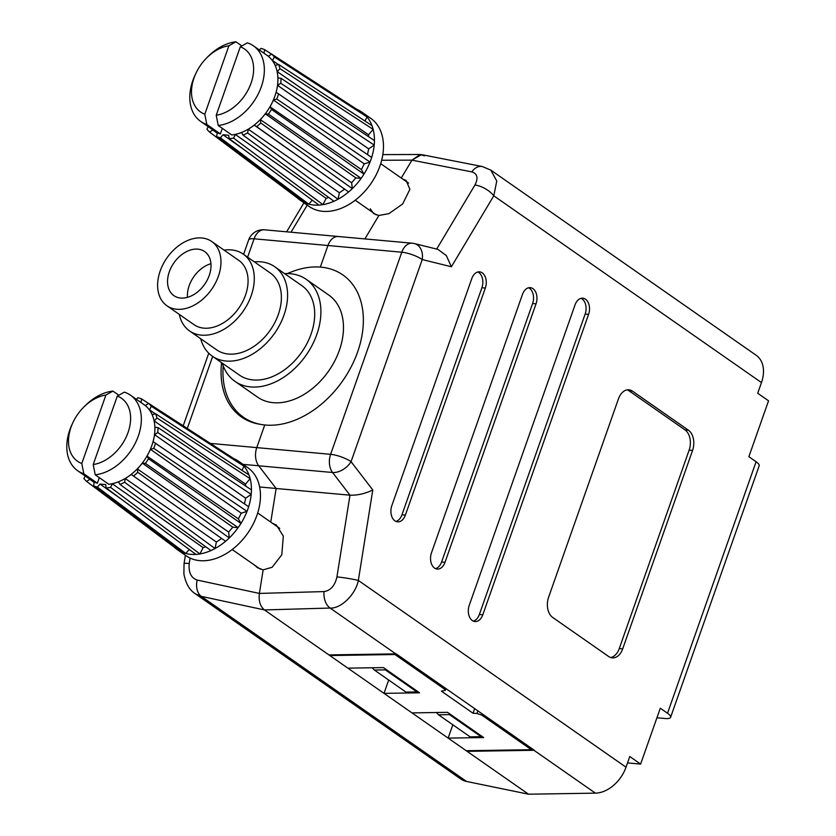 <?xml version="1.0" encoding="UTF-8"?>
<svg xmlns="http://www.w3.org/2000/svg" width="836" height="836" viewBox="0 0 836 836"><rect width="100%" height="100%" fill="white"/><g stroke="black" fill="none" stroke-linecap="round" stroke-linejoin="round"><path stroke-width="1.25" d="M394.916 520.849A11.526 7.67 95.2 0 0 397.56 521.852A11.526 7.67 95.2 0 0 405.376 515.101L485.329 288.054A11.526 7.67 95.2 0 0 479.603 271.846A11.526 7.67 95.2 0 0 471.786 278.597L391.833 505.644A11.526 7.67 95.2 0 0 394.916 520.849M395.877 521.403A11.526 7.67 95.2 0 0 401.959 514.788L481.912 287.741A11.526 7.67 95.2 0 0 477.868 271.982M434.542 568.083A11.526 7.67 95.2 0 0 437.186 569.076A11.526 7.67 95.2 0 0 445.003 562.335L536.033 303.844A11.526 7.67 95.2 0 0 530.296 287.647A11.526 7.67 95.2 0 0 522.479 294.387L431.46 552.878A11.526 7.67 95.2 0 0 434.542 568.083M435.504 568.637A11.526 7.67 95.2 0 0 441.586 562.022L532.605 303.531A11.526 7.67 95.2 0 0 528.561 287.783M472.319 620.552A11.526 7.67 95.2 0 0 474.973 621.545A11.526 7.67 95.2 0 0 482.79 614.805L588.575 314.399A11.526 7.67 95.2 0 0 582.838 298.191A11.526 7.67 95.2 0 0 575.022 304.941L469.236 605.348A11.526 7.67 95.2 0 0 472.319 620.552M473.28 621.106A11.526 7.67 95.2 0 0 479.362 614.491L585.148 314.085A11.526 7.67 95.2 0 0 581.104 298.327M259.63 486.98L276.131 488.485L270.76 522.103L276.131 488.485L258.711 465.788A15.361 10.231 -84.8 0 1 256.767 447.626L264.74 424.97L256.767 447.626A15.361 10.231 95.2 0 0 258.711 465.788L276.131 488.485L349.981 495.184C357.589 495.414 365.186 493.668 372.783 489.959L358.341 580.424C355.697 594.375 340.869 608.89 330.115 608.054L264.458 609.935L328.914 654.912L395.773 653.867L330.115 608.054A15.361 10.084 88.4 0 1 324.023 591.574C330.638 590.582 334.933 585.691 336.929 576.913A15.361 1.16 9.1 0 1 358.341 580.424L626.018 767.197A30.723 21.422 124.9 0 1 595.389 793.145L528.53 794.2L466.53 781.451A30.723 21.422 124.9 0 1 460.74 778.985L195.3 593.779L201.257 596.35A15.361 10.293 -77.9 0 1 197.16 580.059L259.379 593.424C258.512 600.917 260.205 606.413 264.458 609.935C260.205 606.413 258.512 600.917 259.379 593.424L324.023 591.574M320.334 267.092L327.942 245.512A15.361 10.231 -84.8 0 1 338.361 236.515A15.361 10.231 95.2 0 0 327.942 245.512L320.334 267.092M370.275 208.801L373.661 213.64L378.886 215.479L364.883 238.918L378.886 215.479L388.939 213.629L402.659 203.974L409.891 189.302L406.129 180.482L402.555 178.925M424.364 155.841L420.205 154.493L411.96 160.146L401.27 178.026L411.96 160.146L421.543 154.618L482.226 166.51A15.361 10.795 101.1 0 0 471.817 171.882L411.96 160.146L381.676 160.251M254.75 565.261L257.404 567.654L263.141 569.859L259.379 593.424L263.141 569.859L272.149 567.278L281.805 554.78L283.31 536.116L276.382 525.081L272.337 523.2M467.334 750.697L467.105 751.345L528.53 794.2L448.138 738.104L483.668 737.551L447.532 712.335L412.012 712.899L448.138 738.104L452.83 724.791M416.255 691.936L417.54 692.835M467.105 751.345L533.964 750.289A30.723 21.422 -55.1 0 0 534.35 750.279L396.159 653.856A30.723 21.422 124.9 0 1 395.773 653.867M656.929 717.769L665.142 718.511A15.361 4.075 -160.6 0 0 670.608 717.309A15.361 4.075 -160.6 0 0 667.525 713.244L660.304 708.207L640.616 764.094L627.533 762.902M692.553 450.479A15.361 10.231 95.2 0 0 688.436 430.206L632.434 391.133A15.361 10.231 95.2 0 0 628.912 389.806A15.361 10.231 95.2 0 0 618.483 398.803L548.615 597.207A15.361 10.231 95.2 0 0 552.732 617.48L608.733 656.553A15.361 10.231 95.2 0 0 612.255 657.88A15.361 10.231 95.2 0 0 622.684 648.882L692.553 450.479L689.125 450.165A15.361 10.231 95.2 0 0 685.018 429.892L629.017 390.82A15.361 10.231 95.2 0 0 627.178 389.869M640.616 764.094L629.78 756.528L626.018 767.197M490.607 169.969L756.225 355.31A30.723 21.422 124.9 0 1 761.471 382.585L757.709 393.254L768.545 400.82L748.868 456.707L756.089 461.744A15.361 4.075 19.4 0 1 759.172 465.809L670.608 717.309M482.226 166.51L490.805 170.105L496.772 181.025L493.783 195.802A15.361 6.709 -149.1 0 0 474.921 185.069C478.474 178.089 477.44 173.689 471.817 171.882M610.573 657.514A15.361 10.231 95.2 0 0 619.257 648.579L689.125 450.165M761.471 382.585L493.783 195.802L451.388 266.757L446.33 255.576L437.928 249.389L414.51 243.6A15.361 11.401 103.9 0 1 422.232 259.557L351.057 461.671L372.783 489.959M436.361 712.512L438.503 714.79L470.114 736.85L481.076 736.673L481.296 735.899M481.076 736.673L449.465 714.613L438.503 714.79M449.465 714.613L449.684 713.839M372.229 667.765L374.371 670.044L405.993 692.103L416.945 691.926L417.164 691.153M416.945 691.926L385.333 669.866L385.553 669.093M385.333 669.866L374.371 670.044M290.531 272.306A86.035 59.983 -55.1 0 0 287.27 273.591M221.592 362.657A86.035 59.983 -55.1 0 0 241.405 416.965A86.035 59.983 -55.1 0 0 260.498 424.354M482.069 713.798L481.64 715.01L531.341 749.693L531.759 748.471M466.53 781.451L201.257 596.35L264.458 609.935L412.012 712.899M330.042 654.902L329.812 655.549L394.947 654.525L444.647 689.198L445.076 687.986M339.385 236.682A15.361 10.231 95.2 0 0 338.361 236.515L264.51 229.806A15.361 15.361 0 0 0 248.637 240.005A15.361 4.075 -160.6 0 1 254.092 238.803L247.623 257.174M195.3 593.779C189.479 590.101 185.665 583.423 183.878 573.768L184.056 563.558A15.361 1.16 9.1 0 1 189.229 563.506C188.413 572.388 191.047 577.906 197.16 580.059M531.341 749.693L466.206 750.718M395.177 653.877L394.947 654.525M444.647 689.198L445.379 690.296L441.418 691.173L473.03 713.223L476.969 713.495L477.889 710.882M388.698 680.044L384.006 693.357L419.536 692.804L383.41 667.588L347.88 668.152M481.64 715.01L476.969 713.495M473.03 713.223L474.649 708.625M216.221 115.243A38.404 26.773 -55.1 0 0 251.093 83.088A38.404 26.773 -55.1 0 0 240.319 46.795L247.341 42.835A46.084 32.134 124.9 0 1 253.454 45.855A46.084 32.134 124.9 0 1 261.313 86.756A46.084 32.134 124.9 0 1 218.227 125.494L216.221 115.243L240.319 46.795M208.206 126.675L206.92 129.235A49.93 34.809 -55.1 0 0 209.648 132.13L297.334 197.923A53.765 37.484 -55.1 0 0 300.187 200.222L309.215 206.523A53.765 37.484 -55.1 0 0 379.92 166.05A53.765 37.484 -55.1 0 0 370.756 118.336L361.716 112.034A53.765 37.484 -55.1 0 0 356.951 109.391M300.187 200.222A53.765 37.484 -55.1 0 0 305.37 203.033A53.765 37.484 -55.1 0 0 308.797 204.172A53.765 37.484 -55.1 0 0 318.934 205.092A53.765 37.484 -55.1 0 0 322.936 204.632A53.765 37.484 -55.1 0 0 333.961 201.246A53.765 37.484 -55.1 0 0 338.037 199.24A53.765 37.484 -55.1 0 0 348.622 191.956A53.765 37.484 -55.1 0 0 352.29 188.643A53.765 37.484 -55.1 0 0 361.152 178.35A53.765 37.484 -55.1 0 0 363.963 174.128A53.765 37.484 -55.1 0 0 370.034 162.059A53.765 37.484 -55.1 0 0 370.891 159.749A53.765 37.484 -55.1 0 0 371.665 157.44A53.765 37.484 -55.1 0 0 374.204 145.056L280.75 83.234L277.625 85.397L276.904 88.888A46.084 32.134 -55.1 0 0 277.656 74.832L278.022 77.988L281.011 78.281L374.444 140.594A53.765 37.484 -55.1 0 0 373.159 129.381L279.914 68.625L277.291 71.677L277.656 74.832A46.084 32.134 -55.1 0 0 273.936 62.993L275.337 65.438L278.597 64.445L371.978 125.619A53.765 37.484 -55.1 0 0 367.025 116.936L274.333 56.963L272.546 60.547L273.936 62.993A46.084 32.134 -55.1 0 0 266.998 55.301L253.454 45.855M305.37 203.033L216.566 136.529L217.308 132.861L215.051 131.43A46.084 32.134 -55.1 0 0 220.37 133.917L206.816 124.459A46.084 32.134 124.9 0 1 200.703 121.45A46.084 32.134 124.9 0 1 192.844 80.538A46.084 32.134 124.9 0 1 195.31 74.582L196.084 72.941A38.404 26.773 -55.1 0 0 204.799 114.208L228.907 45.75A38.404 26.773 -55.1 0 0 206.335 58.259A38.404 26.773 -55.1 0 0 196.084 72.941M206.335 58.259L207.6 56.963A46.084 32.134 124.9 0 1 235.93 41.8L241.844 45.928M276.747 99.024L273.487 100.048L364.256 163.856L370.034 162.059L276.747 99.024A49.93 34.809 -55.1 0 0 277.719 96.474A49.93 34.809 -55.1 0 0 278.555 93.904L371.665 157.44M280.75 83.234A49.93 34.809 -55.1 0 0 281.011 78.281M279.914 68.625A49.93 34.809 -55.1 0 0 278.597 64.445M271.543 54.11L264.688 49.669L263.977 53.19M264.688 49.669A49.93 34.809 -55.1 0 0 260.874 48.404L259.453 50.045M220.37 133.917L222.324 128.357M216.566 136.529A49.93 34.809 -55.1 0 0 220.38 137.804L308.797 204.172L312.277 200.159M318.934 205.092L229.116 138.588L228.719 135.275L223.013 134.763L220.38 137.804M229.116 138.588A49.93 34.809 -55.1 0 0 233.557 138.076L322.936 204.632L326.134 198.32L235.365 134.502L233.557 138.076M218.227 125.494L231.781 134.951A46.084 32.134 -55.1 0 0 238.469 133.551L235.365 134.502M266.611 55.03L268.471 56.211L271.606 54.068L364.569 114.333A53.765 37.484 -55.1 0 0 361.716 112.034M274.333 56.963A49.93 34.809 -55.1 0 0 271.606 54.068M254.301 125.16L348.622 191.956L256.694 126.664L254.301 125.16L251.322 127.208A46.084 32.134 -55.1 0 0 262.891 116.747L260.404 119.652L260.769 122.976L352.29 188.643L351.642 182.76L260.404 119.652M256.694 126.664A49.93 34.809 -55.1 0 0 260.769 122.976M248.344 129.256L247.581 132.924L338.037 199.24L339.395 192.75L248.344 129.256L251.322 127.208A46.084 32.134 -55.1 0 1 238.469 133.551L241.562 132.6L243.046 135.16A49.93 34.809 -55.1 0 0 247.581 132.924M265.388 113.853L355.833 177.901L361.152 178.35L268.398 114.114L265.388 113.853L262.891 116.747A46.084 32.134 -55.1 0 0 271.784 103.445L270.07 106.841L271.522 109.422L363.963 174.128L361.392 169.562L270.07 106.841M268.398 114.114A49.93 34.809 -55.1 0 0 271.522 109.422M200.703 121.45L214.256 130.897A46.084 32.134 -55.1 0 0 215.051 131.43L212.783 129.988L209.648 132.13M273.487 100.048L271.784 103.445A46.084 32.134 -55.1 0 0 276.904 88.888L276.193 92.368L278.555 93.904M277.625 85.397L368.676 148.881L374.204 145.056A53.765 37.484 -55.1 0 0 374.444 140.594M277.291 71.677L368.54 134.784L373.159 129.381A53.765 37.484 -55.1 0 0 371.978 125.619M364.977 121.032L367.025 116.936A53.765 37.484 -55.1 0 0 364.569 114.333M333.961 201.246L243.046 135.16M206.816 124.459L204.799 114.208M228.907 45.75L235.93 41.8M244.237 149.79L223.013 134.763M297.961 197.495L297.334 197.923M217.245 133.164L212.783 129.988M364.256 163.856L361.392 169.562M355.833 177.901L351.642 182.76M328.809 197.495L326.134 198.32M344.401 189.312L339.395 192.75M278.346 64.529L272.546 60.547M368.54 134.784L368.77 136.811M368.676 148.881L367.495 154.597M71.018 427.217A38.404 26.773 -55.1 0 0 81.792 463.51L83.809 473.772A46.084 32.134 124.9 0 1 77.696 470.752A46.084 32.134 124.9 0 1 69.837 429.85A46.084 32.134 124.9 0 1 72.293 423.883L73.077 422.243A38.404 26.773 -55.1 0 0 71.018 427.217M177.169 549.534A53.765 37.484 -55.1 0 0 182.352 552.345L93.559 485.841L94.301 482.173L89.776 479.3L86.641 481.442L174.316 547.225A53.765 37.484 -55.1 0 0 177.169 549.534L186.209 555.835A53.765 37.484 -55.1 0 0 256.913 515.363A53.765 37.484 -55.1 0 0 247.738 467.637L238.709 461.336A53.765 37.484 -55.1 0 0 233.934 458.692M117.312 396.097L93.204 464.544A38.404 26.773 -55.1 0 0 128.086 432.39A38.404 26.773 -55.1 0 0 117.312 396.097L124.334 392.147A46.084 32.134 124.9 0 1 130.437 395.156A46.084 32.134 124.9 0 1 138.306 436.068A46.084 32.134 124.9 0 1 95.22 474.806L108.764 484.253A46.084 32.134 -55.1 0 0 115.452 482.863A46.084 32.134 -55.1 0 0 128.316 476.52A46.084 32.134 -55.1 0 0 139.884 466.06A46.084 32.134 -55.1 0 0 148.766 452.746L147.063 456.142L148.515 458.724L240.956 523.43A53.765 37.484 -55.1 0 0 247.028 511.36A53.765 37.484 -55.1 0 0 247.884 509.061A53.765 37.484 -55.1 0 0 248.647 506.741A53.765 37.484 -55.1 0 0 251.197 494.358A53.765 37.484 -55.1 0 0 251.437 489.896A53.765 37.484 -55.1 0 0 250.152 478.683A53.765 37.484 -55.1 0 0 248.971 474.932A53.765 37.484 -55.1 0 0 244.018 466.248A53.765 37.484 -55.1 0 0 241.562 463.635A53.765 37.484 -55.1 0 0 238.709 461.336M150.48 449.35L241.249 513.168L247.028 511.36L153.74 448.336L150.48 449.35L148.766 452.746A46.084 32.134 -55.1 0 0 151.849 445.515A46.084 32.134 -55.1 0 0 153.897 438.189A46.084 32.134 -55.1 0 0 154.65 424.145A46.084 32.134 -55.1 0 0 150.929 412.294A46.084 32.134 -55.1 0 0 143.991 404.614L130.437 395.156M93.559 485.841A49.93 34.809 -55.1 0 0 97.373 487.106L185.791 553.484A53.765 37.484 -55.1 0 0 195.927 554.404L106.099 487.9L105.712 484.587L100.007 484.065L97.373 487.106M106.099 487.9A49.93 34.809 -55.1 0 0 110.54 487.388L199.929 553.934A53.765 37.484 -55.1 0 0 210.954 550.558L120.039 484.472A49.93 34.809 -55.1 0 0 124.574 482.236L215.03 548.541A53.765 37.484 -55.1 0 0 225.605 541.268L131.294 474.472L125.337 478.568L124.574 482.236M120.039 484.472L118.555 481.912L115.452 482.863L112.358 483.814L110.54 487.388M148.536 403.422L141.681 398.981L140.97 402.503M141.681 398.981A49.93 34.809 -55.1 0 0 137.867 397.706L136.446 399.347M99.317 477.659L97.352 483.218A46.084 32.134 -55.1 0 1 92.033 480.731A46.084 32.134 -55.1 0 1 91.239 480.209L77.696 470.752M86.641 481.442A49.93 34.809 -55.1 0 1 83.913 478.547L85.188 475.987M241.97 470.344L244.018 466.248L151.316 406.275L149.539 409.849L150.929 412.294L152.33 414.74L155.59 413.757L248.971 474.932M151.316 406.275A49.93 34.809 -55.1 0 0 148.599 403.38L241.562 463.635M143.604 404.342L145.454 405.523L148.599 403.38M154.284 420.989L245.523 484.096L250.152 478.683L156.896 417.927L154.284 420.989L155.005 427.3L158.004 427.583L251.437 489.896M156.896 417.927A49.93 34.809 -55.1 0 0 155.59 413.757M154.608 434.71L245.659 498.193L251.197 494.358L157.743 432.536L154.608 434.71L153.176 441.68L248.647 506.741M157.743 432.536A49.93 34.809 -55.1 0 0 158.004 427.583M153.74 448.336A49.93 34.809 -55.1 0 0 155.548 443.205M133.676 475.966A49.93 34.809 -55.1 0 0 137.762 472.288L229.283 537.945A53.765 37.484 -55.1 0 0 238.135 527.652L145.391 463.416L142.381 463.165L139.884 466.06L137.397 468.954L137.762 472.288M145.391 463.416A49.93 34.809 -55.1 0 0 148.515 458.724M182.352 552.345A53.765 37.484 -55.1 0 0 185.791 553.484L189.26 549.471M131.294 474.472L225.605 541.268A53.765 37.484 -55.1 0 0 229.283 537.945L228.636 532.062L137.397 468.954M142.381 463.165L232.816 527.202L238.135 527.652A53.765 37.484 -55.1 0 0 240.956 523.43L238.385 518.863L147.063 456.142M210.954 550.558A53.765 37.484 -55.1 0 0 215.03 548.541L216.388 542.052L125.337 478.568M93.204 464.544L95.22 474.806M105.9 395.062A38.404 26.773 -55.1 0 0 83.318 407.56L84.593 406.265A46.084 32.134 124.9 0 1 112.912 391.102L105.9 395.062L81.792 463.51M83.318 407.56A38.404 26.773 -55.1 0 0 73.077 422.243M83.809 473.772L97.352 483.218M118.837 395.24L112.912 391.102M195.927 554.404A53.765 37.484 -55.1 0 0 199.929 553.934L203.127 547.622L112.358 483.814M121.22 499.092L100.007 484.065M205.792 546.807L203.127 547.622M232.816 527.202L228.636 532.062M221.383 538.614L216.388 542.052M241.249 513.168L238.385 518.863M245.659 498.193L244.488 503.909M245.523 484.096L245.763 486.113M155.329 413.83L149.539 409.849M174.954 546.796L174.316 547.225M94.238 482.476L89.776 479.3M287.532 273.591A86.798 60.516 124.9 0 1 320.961 267.144A86.798 60.516 124.9 0 1 342.833 274.908A86.798 60.516 124.9 0 1 351.245 366.701A86.798 60.516 124.9 0 1 265.357 425.033A86.798 60.516 124.9 0 1 243.495 417.279A86.798 60.516 124.9 0 1 223.181 365.834M284.668 273.665A62.219 43.378 124.9 0 1 290.51 273.748A62.219 43.378 124.9 0 1 306.185 279.308A62.219 43.378 124.9 0 1 312.215 345.111A62.219 43.378 124.9 0 1 250.654 386.922A62.219 43.378 124.9 0 1 234.979 381.362A62.219 43.378 124.9 0 1 222.251 363.117M306.185 279.308L328.767 295.066A62.219 43.378 124.9 0 1 334.797 360.859A62.219 43.378 124.9 0 1 273.236 402.68A62.219 43.378 124.9 0 1 257.561 397.121L234.979 381.362M254.343 261.867A54.539 38.017 124.9 0 1 260.947 261.825A54.539 38.017 124.9 0 1 274.689 266.705A54.539 38.017 124.9 0 1 279.976 324.378A54.539 38.017 124.9 0 1 226.013 361.027A54.539 38.017 124.9 0 1 212.271 356.157A54.539 38.017 124.9 0 1 200.713 338.716M274.689 266.705L301.786 285.609A54.539 38.017 124.9 0 1 307.084 343.282A54.539 38.017 124.9 0 1 253.109 379.941A54.539 38.017 124.9 0 1 239.368 375.061L212.271 356.157M224.1 250.142A46.858 32.667 124.9 0 1 231.394 249.901A46.858 32.667 124.9 0 1 243.203 254.092A46.858 32.667 124.9 0 1 247.749 303.646A46.858 32.667 124.9 0 1 201.382 335.131A46.858 32.667 124.9 0 1 189.573 330.951A46.858 32.667 124.9 0 1 179.27 314.388M243.203 254.092L270.3 272.996A46.858 32.667 124.9 0 1 274.845 322.55A46.858 32.667 124.9 0 1 228.479 354.046A46.858 32.667 124.9 0 1 216.67 349.856L189.573 330.951M180.67 298.044A26.888 18.747 -55.1 0 0 207.276 279.976A26.888 18.747 -55.1 0 0 204.663 251.552A26.888 18.747 -55.1 0 0 197.892 249.149A26.888 18.747 -55.1 0 0 171.286 267.217A26.888 18.747 -55.1 0 0 173.898 295.641A26.888 18.747 -55.1 0 0 180.67 298.044M176.741 309.247A39.177 27.316 124.9 0 1 166.876 305.736A39.177 27.316 124.9 0 1 163.072 264.312A39.177 27.316 124.9 0 1 201.831 237.988A39.177 27.316 124.9 0 1 211.707 241.489A39.177 27.316 124.9 0 1 215.51 282.913A39.177 27.316 124.9 0 1 176.741 309.247M211.707 241.489L238.803 260.393A39.177 27.316 124.9 0 1 242.607 301.817A39.177 27.316 124.9 0 1 203.838 328.151A39.177 27.316 124.9 0 1 193.973 324.65L166.876 305.736M187.483 297.355A26.888 18.747 124.9 0 1 210.954 263.706M401.959 514.788L405.376 515.101M441.586 562.022L445.003 562.335M479.362 614.491L482.79 614.805M595.389 793.145L533.964 750.289M451.388 266.757L422.232 259.557A15.361 4.075 -160.6 0 0 401.792 252.211L254.092 238.803A15.361 10.231 -84.8 0 1 264.51 229.806M667.525 713.244L756.089 461.744M210.348 443.404L330.617 454.324L401.792 252.211A15.361 10.231 95.2 0 1 412.211 243.213L338.361 236.515M336.929 576.913L349.981 495.184L332.561 472.497L243.057 464.367M436.674 249.076L474.921 185.069M585.148 314.085L588.575 314.399M532.605 303.531L536.033 303.844M481.912 287.741L485.329 288.054M685.018 429.892L688.436 430.206M619.257 648.579L622.684 648.882M629.017 390.82L632.434 391.133M330.617 454.324A15.361 4.075 19.4 0 1 351.057 461.671A15.361 9.29 142.5 0 1 332.561 472.497A15.361 10.231 95.2 0 1 330.617 454.324M212.668 356.429L187.295 428.471M307.22 205.133L291.032 232.209M190.096 558.082L189.229 563.506M414.51 243.6A15.361 15.361 0 0 0 412.211 243.213M183.199 425.806L208.76 353.22M243.579 254.353L248.637 240.005M184.056 563.558L185.383 555.261M382.825 154.608L420.205 154.493M286.633 231.812L303.938 202.845M445.379 690.296L445.975 688.613M380.714 163.689L408.616 183.157M355.216 200.222L376.294 214.925M232.209 549.524L260.424 569.222M257.697 512.99L279.767 528.383M243.495 417.279L249.18 421.25"/></g></svg>
